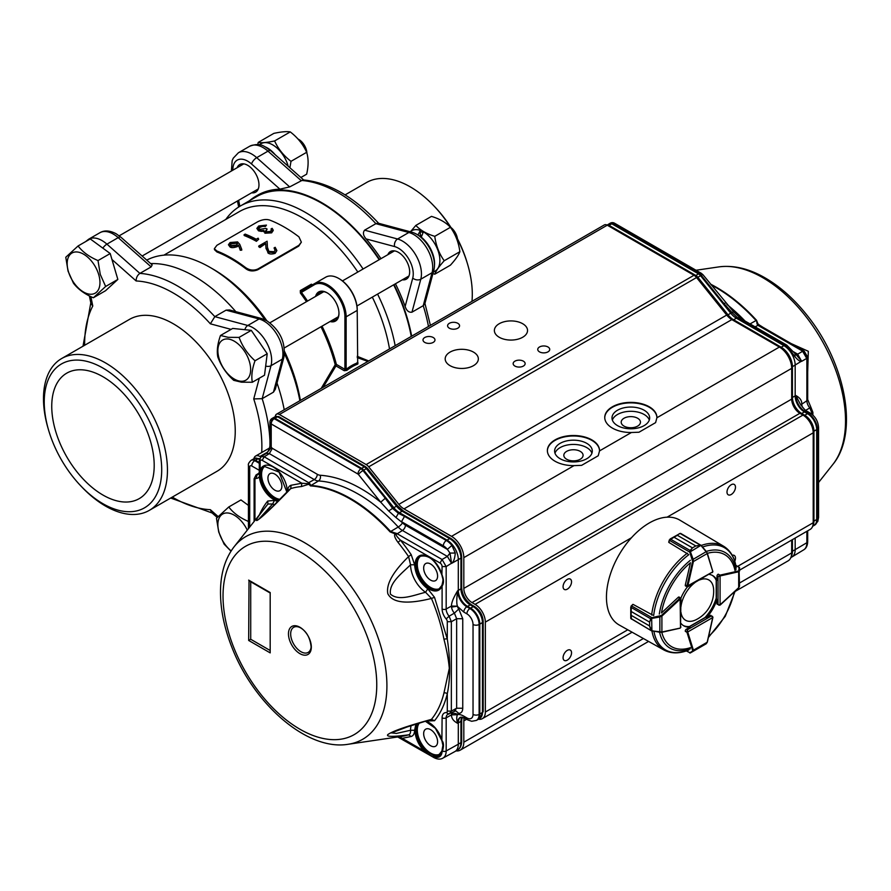 <?xml version="1.0" encoding="UTF-8"?>
<svg xmlns="http://www.w3.org/2000/svg" width="891" height="891" viewBox="0 0 891 891"><rect width="100%" height="100%" fill="white"/><g stroke="black" fill="none" stroke-linecap="round" stroke-linejoin="round"><path stroke-width="1.34" d="M247.275 530.123A23.188 13.387 -120 0 0 226.091 512.982A23.188 13.387 -120 0 0 219.097 532.551A23.188 13.387 -120 0 0 231.159 550.905M230.981 551.173L224.12 544.156L218.74 532.105L216.48 518.261L228.764 506.979C233.342 513.016 239.98 517.883 248.7 521.58M228.764 506.979L240.96 499.929L248.433 505.409M433.338 272.111L435.053 271.109A23.333 13.465 60 0 0 439.887 260.428A23.333 13.465 60 0 0 423.392 231.86L421.142 237.507M415.696 233.765A23.333 13.465 60 0 1 418.068 234.934L418.068 235.168M420.285 236.794L420.318 230.424L418.068 234.934M410.005 231.705L411.731 230.702A23.333 13.465 60 0 1 420.318 230.424M421.142 237.051A23.333 13.465 60 0 1 434.563 263.513A23.333 13.465 60 0 1 434.396 266.142M457.551 239.412A87.663 50.609 60 0 1 467.719 264.627L467.196 262.867A83.063 47.958 -120 0 0 457.473 238.788M450.935 227.45A83.063 47.958 -120 0 0 434.942 207.002L433.672 205.665A87.663 50.609 60 0 1 450.434 227.071M379.533 259.504A131.133 75.713 -120 0 0 321.618 202.602A131.133 75.713 -120 0 0 256.051 196.109A131.133 75.713 -120 0 0 249.525 200.709M411.675 336.163A131.133 75.713 -120 0 0 394.022 284.597M395.459 283.772A131.133 75.713 -120 0 1 405.138 306.448C406.563 310.725 408.835 312.63 411.965 312.184L423.236 305.68L424.807 303.931L433.717 270.697A5.792 4.099 -165 0 1 432.068 272.702A26.808 15.481 -120 0 0 413.758 234.578A26.808 15.481 -120 0 0 408.858 232.495A5.792 4.099 105 0 1 411.419 232.083L378.185 223.173L375.879 223.663L364.608 230.168C362.659 232.662 363.183 235.592 366.168 238.944A131.133 75.713 -120 0 1 380.969 258.668M256.051 196.109L257.488 195.285A131.133 75.713 -120 0 1 279.93 189.159L289.686 186.91L302.973 179.904M251.63 192.801A15.938 9.2 -120 0 0 255.672 192.144A15.938 9.2 -120 0 0 258.112 179.369A15.938 9.2 -120 0 0 247.709 165.325A15.938 9.2 -120 0 0 239.735 164.534A15.938 9.2 -120 0 0 237.14 167.708M402.32 279.807A15.938 9.2 -120 0 0 406.363 279.15A15.938 9.2 -120 0 0 408.802 266.376A15.938 9.2 -120 0 0 398.4 252.331A15.938 9.2 -120 0 0 390.425 251.54A15.938 9.2 -120 0 0 387.83 254.715M345.095 194.884L366.479 182.555A87.663 50.609 60 0 1 410.305 186.887A87.663 50.609 60 0 1 433.672 205.665M467.719 264.627A87.663 50.609 60 0 1 471.974 301.347M259.236 144.743L261.041 143.707A23.333 13.465 60 0 1 272.702 144.865A23.333 13.465 60 0 1 288.172 166.216M265.006 146.77A23.333 13.465 60 0 1 267.378 147.939A23.333 13.465 60 0 1 275.152 154.666M457.618 241.494L457.618 240.615A11.594 6.694 -120 0 0 449.732 226.615M228.029 339.003A23.188 13.387 -120 0 0 219.097 358.538A23.188 13.387 -120 0 0 240.492 381.214A23.188 13.387 -120 0 0 249.424 361.668A23.188 13.387 -120 0 0 228.029 339.003M220.489 335.484L228.23 337.333L239.089 337.399L251.284 330.361L267.211 353.738L264.527 375.2L252.331 382.25L241.472 382.183L233.72 380.334C226.381 373.741 221.068 365.945 217.805 356.946C216.647 350.998 217.538 343.837 220.489 335.484L232.685 328.445L251.284 330.361M239.089 337.399C242.33 346.354 247.642 354.15 255.015 360.777L267.211 353.738M255.015 360.777C252.064 369.097 251.173 376.258 252.331 382.25M450.902 227.996A14.49 8.364 60 0 1 457.495 241.138M315.581 296.425A16.806 9.701 60 0 1 327.086 292.794L327.086 292.794A16.806 9.701 60 0 1 338.97 313.376A16.806 9.701 60 0 1 330.071 321.517M331.63 320.626A15.938 9.2 -120 0 0 335.673 319.958A15.938 9.2 -120 0 0 338.97 313.008M321.183 388.409L335.205 364.742L335.952 365.923L323.177 387.251M322.03 326.162A126.923 73.285 60 0 1 336.375 364.397L344.917 369.32L344.305 370.745L335.952 365.923L336.375 364.397L335.205 364.742A126.054 72.784 -120 0 0 320.983 326.763M344.305 370.745L346.866 370.366L344.917 369.32L344.917 316.806A25.215 14.557 -120 0 0 327.086 285.922A25.215 14.557 -120 0 0 314.478 284.675L300.378 293.016A126.054 72.784 -120 0 1 306.493 301.67M300.378 293.016L300.3 290.577L301.414 291.212L301.336 292.27A126.923 73.285 60 0 1 307.54 301.058M346.866 370.366A42.022 24.257 120 0 1 357.714 364.107L357.213 310.413A26.084 15.058 -120 0 0 338.769 278.471A26.084 15.058 -120 0 0 325.727 277.179L314.657 283.572A26.084 15.058 60 0 1 327.699 284.864A26.084 15.058 60 0 1 346.142 316.806L346.142 369.375A42.891 24.759 -60 0 1 357.213 362.982M301.414 291.212L314.657 283.572L314.478 284.675M312.485 284.83L311.371 284.184L300.3 290.577M357.714 364.107L358.004 362.893L357.213 362.437M339.081 278.66A25.215 14.557 60 0 1 339.382 278.827A25.215 14.557 60 0 1 357.213 309.712L357.213 310.413L346.142 316.806L344.917 316.806M357.213 356.322L368.729 360.955M367.883 361.445L357.213 357.581M225.802 219.431A130.409 75.289 60 0 1 240.325 206.021L256.408 196.733A130.409 75.289 60 0 1 321.618 203.193A130.409 75.289 60 0 1 379.165 259.715M393.655 284.808A130.409 75.289 60 0 1 411.241 336.408M237.396 244.011L236.494 243.265L231.393 243.8L230.246 244.992M231.393 243.8L231.304 243.043L230.123 244.635L231.059 245.615L236.282 245.125L237.44 243.644L236.427 242.519L236.494 243.265M236.416 242.519L231.304 243.043M228.475 244.791L230.09 247.03L228.452 244.702L230.112 242.508L237.563 241.906L239.768 244.357L241.739 249.413L240.225 249.536L238.476 245.07L240.247 250.248L241.751 250.126L241.739 249.413M230.023 246.284L237.318 245.871L238.476 245.07M240.225 249.536L240.236 250.248M230.09 247.03C231.426 247.954 233.854 247.809 237.374 246.607L237.318 245.871M237.362 246.607L238.521 245.805M256.396 240.592A128.092 73.953 60 0 0 244.078 234.745L245.181 234.11A128.092 73.953 60 0 1 256.229 239.256L258.123 238.164L258.668 239.278L256.408 241.305L258.668 239.278M244.078 234.745L244.179 235.502A127.224 73.452 60 0 1 256.408 241.305M259.983 226.492L260.072 227.25L262.778 226.325L262.689 225.579L259.972 226.492L258.479 228.352L259.437 229.399L265.83 228.408A128.092 73.953 60 0 1 267.088 229.02L265.964 231.849L270.374 231.448L271.488 230.001L271.042 228.965L272.145 228.319L273.181 230.056L271.655 232.139L264.85 232.484L263.747 230.39L263.669 231.783M265.306 231.025L265.964 231.849M262.689 225.579L265.351 225.746L265.418 226.492L262.778 226.325M258.446 230.078L258.513 230.825L261.419 231.393L261.364 230.658L258.446 230.078L256.853 228.397L258.735 225.98L266.454 225.111L265.351 225.746M261.364 230.658L263.747 230.39M271.042 228.965L271.443 230.357M267.088 229.02L265.418 231.382M260.061 227.25L258.59 228.72M266.454 225.111L265.418 226.492M258.513 230.825L256.853 228.397M261.419 231.393L263.803 231.125L264.85 232.484M271.655 232.139L271.666 232.852L264.883 233.219M273.147 230.413L271.666 232.852M260.027 246.84L259.994 247.531L265.752 243.533L260.027 246.84A128.092 73.953 60 0 0 258.758 246.027L267.111 241.205L267.456 247.33L268.893 251.385L274.038 251.719L275.241 250.215L274.072 247.943L275.174 247.308L276.878 250.583L275.152 253.356M265.752 243.533L265.964 247.498L267.89 252.086L275.23 252.732L276.878 250.583M274.072 247.943L275.163 250.527M258.758 246.027L258.735 246.729A127.224 73.452 60 0 1 259.994 247.531M265.707 244.223L265.964 247.498M267.89 252.086L265.908 248.177M267.801 252.743C269.182 254.18 271.621 254.392 275.119 253.367L275.23 252.732M214.508 249.703L216.959 252.008L216.836 250.995A127.224 73.452 60 0 1 231.248 257.967A127.224 73.452 60 0 1 245.66 267.634C249.736 270.341 253.812 270.786 257.889 268.993L298.875 245.326L301.358 242.163L298.942 236.872A127.224 73.452 60 0 0 284.53 227.216A127.224 73.452 60 0 0 270.118 220.233M257.889 268.993L257.711 269.806L298.685 246.139L298.875 245.326M216.97 251.997A126.054 72.784 60 0 1 231.248 258.913A126.054 72.784 60 0 1 245.526 268.492L245.66 267.634M245.526 268.492C248.934 271.209 252.999 271.644 257.711 269.806M216.847 250.984L214.341 248.723L216.892 245.315L257.878 221.659C262.6 219.409 266.676 218.93 270.107 220.233M298.697 246.139L301.358 242.163M327.398 292.972A15.938 9.2 -120 0 0 319.735 292.359A15.938 9.2 -120 0 0 317.14 295.522M146.737 260.105A130.409 75.289 60 0 1 210.243 267.489L213.317 269.271A126.054 72.784 60 0 1 266.81 320.738M284.619 351.6A126.054 72.784 60 0 1 300.39 400.415M163.911 255.16L239.423 211.568A126.054 72.784 60 0 1 302.461 217.805A126.054 72.784 60 0 1 357.826 272.033M372.315 297.126A126.054 72.784 60 0 1 389.523 348.949M240.325 206.021A130.409 75.289 60 0 1 305.524 212.481A130.409 75.289 60 0 1 363.082 268.993M377.572 294.097A130.409 75.289 60 0 1 395.159 345.697M213.317 269.271L210.243 267.489A130.409 75.289 60 0 1 264.883 319.746M284.519 353.76A130.409 75.289 60 0 1 299.877 400.705M102.977 495.062A72.449 41.832 -120 0 0 139.196 498.648A72.449 41.832 -120 0 0 150.301 440.588A72.449 41.832 -120 0 0 102.977 376.748A72.449 41.832 -120 0 0 66.747 373.162A72.449 41.832 -120 0 0 55.643 431.211A72.449 41.832 -120 0 0 102.977 495.062M102.977 368.083A83.063 47.958 60 0 1 161.705 469.813A83.063 47.958 60 0 1 102.977 503.727A83.063 47.958 60 0 1 80.825 485.929A83.063 47.958 60 0 1 48.571 430.063A83.063 47.958 60 0 1 102.977 368.083M150.657 263.591A131.133 75.713 60 0 1 194.16 276.188A131.133 75.713 60 0 1 235.803 311.638M277.001 382.996A131.133 75.713 60 0 1 284.218 409.749M265.674 366.045A5.792 4.099 15 0 0 271.009 365.689L282.28 359.184A5.792 4.099 15 0 0 283.917 357.18L275.319 389.256L273.448 392.163L282.28 359.184A26.808 15.481 -120 0 0 263.97 321.061A26.808 15.481 -120 0 0 259.069 318.978A5.792 4.099 -75 0 1 261.631 318.566L229.544 309.968L226.091 310.146L214.82 316.65L210.365 323.823A125.33 72.36 -120 0 0 173.255 292.994A125.33 72.36 -120 0 0 136.145 280.966C136.134 277.702 137.381 275.174 139.898 273.392A131.133 75.713 60 0 1 177.354 285.888A131.133 75.713 60 0 1 214.82 316.65L247.798 325.482A26.808 15.481 60 0 1 252.699 327.565A26.808 15.481 60 0 1 271.009 365.689L262.177 398.667A131.133 75.713 60 0 1 269.94 440.644M152.183 264.939L120.976 237.262A5.792 2.361 131.6 0 0 118.191 237.641A26.808 15.481 -120 0 0 113.28 234.066A26.808 15.481 -120 0 0 99.881 232.74L88.61 239.245A26.808 15.481 60 0 1 102.008 240.57A26.808 15.481 60 0 1 106.92 244.145L139.898 273.392L151.158 266.888L152.149 264.905M90.938 303.53L92.775 306.003A125.33 72.36 -120 0 0 84.634 345.262M261.72 452.517A125.33 72.36 -120 0 0 253.735 398.934L262.177 398.667L273.448 392.163M172.297 497.1A125.33 72.36 -120 0 0 210.365 509.685L211.59 512.514M61.635 358.55L129.429 319.412A87.663 50.609 60 0 1 173.255 323.745A87.663 50.609 60 0 1 230.524 400.995A87.663 50.609 60 0 1 217.092 471.239L149.298 510.376A87.663 50.609 -120 0 0 162.741 440.132A87.663 50.609 -120 0 0 105.472 362.882A87.663 50.609 -120 0 0 61.635 358.55A87.663 50.609 -120 0 0 48.058 428.304L48.571 430.063M80.825 485.929L82.095 487.266A87.663 50.609 -120 0 0 105.472 506.043A87.663 50.609 -120 0 0 149.298 510.376M434.763 274.205L450.423 265.162C455.513 259.548 458.665 255.06 459.879 251.696L444.23 260.74C439.14 266.353 435.989 270.842 434.763 274.205L432.937 273.593M420.318 231.448A22.097 12.752 60 0 1 423.025 232.662M459.879 251.696C458.653 242.43 455.49 234.3 450.423 227.305L434.763 236.338C436 245.604 439.152 253.735 444.23 260.74M450.423 227.305C446.057 222.561 439.742 218.919 431.489 216.379L415.841 225.412C420.229 230.179 426.544 233.821 434.763 236.338M411.029 231.103L415.841 225.412M306.916 153.241A11.594 6.694 -120 0 0 306.304 149.666A11.594 6.694 -120 0 0 298.73 139.419L297.962 138.974M298.218 139.263A14.49 8.364 60 0 1 306.159 151.047A14.49 8.364 60 0 1 306.292 151.548M68.407 271.543A23.188 13.387 -120 0 0 89.802 294.208A23.188 13.387 -120 0 0 98.734 274.662A23.188 13.387 -120 0 0 77.339 251.997A23.188 13.387 -120 0 0 68.407 271.543M73.43 283.149L68.05 271.109L65.778 257.254L78.074 245.972L90.269 238.933L110.206 253.534L117.846 279.429L105.55 290.711L93.355 297.761C84.678 294.086 78.04 289.219 73.43 283.149M78.074 245.972C82.651 252.008 89.289 256.875 98.01 260.573L100.271 274.417L105.65 286.468L93.355 297.761M98.01 260.573L110.206 253.534M105.65 286.468L117.846 279.429M300.891 177.498L306.66 174.168C308.587 165.748 308.587 158.464 306.66 152.305C303.107 144.375 297.639 137.582 290.266 131.913L274.606 140.945C278.159 148.875 283.628 155.68 291.001 161.338L289.887 167.742M306.66 152.305L291.001 161.338M290.266 131.913C286.713 131.289 281.255 131.779 273.871 133.372L258.223 142.415C261.765 143.039 267.233 142.549 274.606 140.945M257.777 144.554L258.223 142.415M637.644 426.11A9.634 5.558 180 0 1 627.141 427.312A9.634 5.558 180 0 1 621.194 422.178A9.634 5.558 180 0 1 630.828 416.62A9.634 5.558 180 0 1 640.462 422.178A9.634 5.558 180 0 1 637.644 426.11M580.264 459.233A9.634 5.558 180 0 1 569.772 460.447A9.634 5.558 180 0 1 563.825 455.301A9.634 5.558 180 0 1 573.459 449.743A9.634 5.558 180 0 1 583.082 455.301A9.634 5.558 180 0 1 580.264 459.233M499.227 337.266A16.584 9.578 180 0 1 494.371 330.494A16.584 9.578 180 0 1 510.955 320.916A16.584 9.578 180 0 1 527.539 330.494A16.584 9.578 180 0 1 517.303 339.337A16.584 9.578 180 0 1 499.227 337.266M612.362 420.051A18.834 10.87 180 0 1 625.371 411.776A18.834 10.87 180 0 1 644.148 414.493A18.834 10.87 180 0 1 649.305 420.051M644.148 410.228A18.834 10.87 180 0 1 649.662 417.924A18.834 10.87 180 0 1 630.828 428.794A18.834 10.87 180 0 1 611.994 417.924A18.834 10.87 180 0 1 623.622 407.878A18.834 10.87 180 0 1 644.148 410.228M554.982 453.174A18.834 10.87 180 0 1 567.99 444.899A18.834 10.87 180 0 1 586.768 447.616A18.834 10.87 180 0 1 591.925 453.174M586.768 443.35A18.834 10.87 180 0 1 592.292 451.046A18.834 10.87 180 0 1 573.459 461.917A18.834 10.87 180 0 1 554.614 451.046A18.834 10.87 180 0 1 566.242 441A18.834 10.87 180 0 1 586.768 443.35M450.044 365.655A16.584 9.578 180 0 1 445.188 358.884A16.584 9.578 180 0 1 461.772 349.305A16.584 9.578 180 0 1 478.356 358.884A16.584 9.578 180 0 1 468.12 367.727A16.584 9.578 180 0 1 450.044 365.655M539.5 351.867A5.992 3.464 180 0 1 537.752 349.417A5.992 3.464 180 0 1 543.744 345.964A5.992 3.464 180 0 1 549.736 349.417A5.992 3.464 180 0 1 546.038 352.613A5.992 3.464 180 0 1 539.5 351.867M424.751 342.4A5.992 3.464 180 0 1 423.002 339.961A5.992 3.464 180 0 1 428.994 336.497A5.992 3.464 180 0 1 434.975 339.961A5.992 3.464 180 0 1 431.277 343.146A5.992 3.464 180 0 1 424.751 342.4M449.342 328.2A5.992 3.464 180 0 1 447.594 325.761A5.992 3.464 180 0 1 453.575 322.297A5.992 3.464 180 0 1 459.567 325.761A5.992 3.464 180 0 1 455.869 328.957A5.992 3.464 180 0 1 449.342 328.2M514.92 366.067A5.992 3.464 180 0 1 513.16 363.617A5.992 3.464 180 0 1 519.152 360.153A5.992 3.464 180 0 1 525.144 363.617A5.992 3.464 180 0 1 521.447 366.814A5.992 3.464 180 0 1 514.92 366.067M571.543 652.802A5.992 3.464 -60 0 1 568.926 658.828A5.992 3.464 -60 0 1 564.315 660.431A5.992 3.464 -60 0 1 564.315 653.515A5.992 3.464 -60 0 1 570.296 650.051A5.992 3.464 -60 0 1 571.543 652.802M735.476 487.165A5.992 3.464 -60 0 1 732.859 493.191A5.992 3.464 -60 0 1 728.237 494.806A5.992 3.464 -60 0 1 728.237 487.889A5.992 3.464 -60 0 1 734.229 484.426A5.992 3.464 -60 0 1 735.476 487.165M571.543 581.812A5.992 3.464 -60 0 1 568.926 587.837A5.992 3.464 -60 0 1 564.315 589.441A5.992 3.464 -60 0 1 564.315 582.525A5.992 3.464 -60 0 1 570.296 579.072A5.992 3.464 -60 0 1 571.543 581.812M732.224 555.271A5.992 3.464 -60 0 1 734.229 555.416A5.992 3.464 -60 0 1 735.476 558.156A5.992 3.464 -60 0 1 734.774 561.252M599.532 450.902L598.229 455.758L581.623 465.347L574.016 465.625A26.084 15.058 180 0 1 547.375 450.568A26.084 15.058 180 0 1 573.459 435.51A26.084 15.058 180 0 1 599.532 450.568A26.084 15.058 180 0 1 599.532 450.902L631.396 432.503A26.084 15.058 180 0 1 604.744 417.445A26.084 15.058 180 0 1 630.828 402.387A26.084 15.058 180 0 1 656.912 417.445A26.084 15.058 180 0 1 656.901 417.768L655.598 422.635L638.992 432.224L631.396 432.503M547.375 450.813A26.084 15.058 180 0 1 573.459 435.989A26.084 15.058 180 0 1 599.532 450.813M656.912 417.679A26.084 15.058 0 0 0 630.828 402.866A26.084 15.058 0 0 0 604.755 417.679M275.308 416.643A5.792 3.341 60 0 1 276.5 414.204A5.792 3.341 60 0 1 279.406 414.493L366.145 464.567A7.239 4.188 60 0 1 368.707 466.839L398.856 504.351A14.49 8.364 -120 0 0 403.979 508.895L451.525 536.349A17.386 10.035 60 0 1 463.821 557.643L463.821 588.394A11.594 6.694 -120 0 0 472.018 602.594L475.092 604.365A14.49 8.364 60 0 1 485.339 622.118L485.339 712.032A14.49 8.364 60 0 1 482.343 718.658A14.49 8.364 60 0 1 478.411 719.226M253.902 458.765A8.698 5.023 60 0 1 255.594 456.058A8.698 5.023 60 0 1 259.938 456.493L260.718 456.938M464.322 717.923A11.594 6.694 -120 0 0 463.821 720.897L463.821 742.203A17.386 10.035 60 0 1 460.224 750.155A17.386 10.035 60 0 1 455.98 750.901M276.5 414.204L604.365 224.911A5.792 3.341 60 0 1 607.261 225.2L694 275.274A7.239 4.188 -120 0 1 696.562 277.546L726.722 315.058A14.49 8.364 -120 0 0 731.834 319.602L779.391 347.056A17.386 10.035 60 0 1 791.687 368.351L791.687 399.112A11.594 6.694 -120 0 0 799.884 413.301L472.018 602.594M739.53 570.173L810.197 529.377A14.49 8.364 60 0 0 813.205 522.739L813.205 432.826A14.49 8.364 60 0 0 802.958 415.083L799.884 413.301M791.687 540.057L791.687 552.91A17.386 10.035 60 0 1 788.09 560.873L735.097 591.457M710.973 615.436A1.448 0.835 120 0 0 710.907 615.391A1.448 0.835 120 0 0 710.183 615.458L706.507 617.586A28.98 16.729 120 0 0 716.999 599.42L716.999 603.664A1.448 0.835 120 0 0 717.3 604.332A1.448 0.835 120 0 0 717.366 604.365M651.421 617.909L652.023 618.376L650.953 618.933L649.606 622.141L650.686 618.788L651.421 617.909L651.655 618.488L651.922 630.939L650.686 630.015L649.606 625.983L651.922 630.939A59.853 34.56 -60 0 0 663.828 649.951L619.234 625.014A60.566 34.972 -60 0 1 606.448 597.159A60.566 34.972 -60 0 1 633.044 536.037A60.566 34.972 -60 0 1 679.8 520.121L723.681 546.272A59.853 34.56 -60 0 0 701.262 545.459L695.804 545.949L700.883 545.103L706.385 551.562L693.165 559.314L693.41 561.53L692.608 561.386L689.757 552.097L690.124 550.471L692.474 547.876L689.734 551.54M717.233 604.287L720.073 604.956L720.073 575.976L718.023 576.689L719.661 575.274A1.448 0.835 -60 0 1 719.961 575.152L718.313 574.194A1.448 0.835 120 0 0 716.999 576.087L716.999 580.331A28.98 16.729 120 0 0 712.733 575.608A28.98 16.729 120 0 0 709.225 574.383M680.947 623.366A28.98 16.729 120 0 0 683.753 625.805A28.98 16.729 120 0 0 689.979 627.13L686.304 629.246A1.448 0.835 120 0 0 685.324 631.34L686.972 632.287A1.448 0.835 -60 0 1 686.928 631.964L687.34 629.837L687.741 631.964L712.845 617.474L710.84 615.358M679.265 597.126A1.448 0.835 120 0 0 679.198 597.07A1.448 0.835 120 0 0 678.174 597.371L661.49 612.941A53.137 30.673 -60 0 1 690.458 562.756L685.324 584.986A1.448 0.835 120 0 0 685.58 586.022A1.448 0.835 120 0 0 685.647 586.055M687.362 586.935A28.98 16.729 120 0 0 680.88 598.162M712.21 575.33A28.98 16.729 120 0 1 715.974 579.74L716.999 580.331M706.507 617.586L705.483 616.984A28.98 16.729 120 0 0 715.974 598.83L716.999 599.42M683.252 625.493A28.98 16.729 120 0 0 688.955 626.54L689.979 627.13M700.014 647.256L690.347 652.936A0.579 0.579 60 0 1 689.734 652.903L706.229 643.77L707.242 641.966M686.515 650.875L689.757 652.747L692.474 651.176L692.608 650.319L693.41 650.196L693.165 651.31L706.229 643.77L707.331 642.133L712.9 617.441M693.165 651.31L690.447 652.88L692.474 651.176M739.53 567.857L739.196 567.233A0.579 0.579 180 0 1 739.53 567.745L739.53 570.997L738.684 571.766L739.073 567.333L735.821 565.462M738.483 587.86L739.53 586.078L739.073 570.474M652.735 615.113L633.1 604.399L631.507 605.88L651.911 617.663L661.378 615.481L679.811 598.329A1.448 0.835 -60 0 1 680.111 598.106L680.524 627.799L680.947 598.429L679.12 597.037M631.418 605.835L632.788 604.421L631.507 605.88A1.448 0.835 120 0 0 631.429 605.958L631.162 611.471L649.606 622.118L649.606 625.961L631.162 615.336L631.429 619.122L630.75 618.332L630.75 607.205M630.75 618.332L651.432 630.795L630.917 618.599M649.606 622.118L631.162 611.493L631.162 605.913L630.739 607.829M630.739 617.786L631.162 615.313L649.606 625.983M661.378 615.481L661.902 616.093L659.852 616.995L659.852 632.087L661.902 632.009L651.956 630.895M650.953 618.933L630.75 607.183M659.73 616.282L659.852 616.995L652.023 618.376M652.023 630.705L659.73 632.276M685.513 585.977L687.629 586.857L712.845 571.81L686.928 586.3A1.448 0.835 -60 0 1 686.972 585.922L685.324 584.975M700.014 545.069L700.838 545.415L689.757 552.097L669.364 540.314L668.874 542.43L687.975 554.091M699.847 544.858L680.089 533.453L670.132 538.999M669.219 540.046L674.053 537.217L669.386 540.202A1.448 0.835 120 0 0 669.364 540.314L668.718 542.151M707.331 553.177L701.117 545.671M701.25 545.515L707.32 553.166L712.822 571.61L707.187 553.578L693.41 561.53L687.741 586.3L686.928 586.3M706.329 551.562L707.32 553.166M690.38 550.627L670.366 539.066L669.386 540.202M690.447 551.841L693.165 559.314L692.474 559.559M694.835 582.692A23.266 13.432 120 0 0 680.947 606.749M680.947 612.273A23.266 13.432 120 0 0 696.216 619.657A31.876 31.876 0 0 0 713.635 589.474A23.266 13.432 120 0 0 699.613 579.941M610.179 223.251L612.44 223.407L699.179 273.481A4.344 2.506 -60 0 1 701.295 273.303L614.556 223.218A4.344 2.506 120 0 0 612.44 223.407L611.772 223.775L698.511 273.86A5.792 3.341 60 0 1 700.56 275.675L701.228 275.297L723.481 302.985L724.962 303.43M758.597 324.313L758.976 325.07L758.118 325.438L758.063 324.19L757.049 323.923L756.537 320.303L758.063 324.19L763.075 327.353M791.275 343.636L808.315 351.288L807.692 372.037M807.692 360.098L801.711 349.662M760.001 325.583L758.074 325.215M755.134 326.863L757.918 325.304L757.049 323.923M795.173 538.053L795.173 549.714A15.938 9.2 60 0 1 791.965 556.953A15.938 9.2 60 0 1 791.765 557.064L790.852 557.577M795.05 356.868L795.028 353.872L797.668 354.173L801.633 361.289C800.396 361.857 798.202 360.376 795.05 356.868L790.128 350.163L791.631 350.631M740.61 318.566L737.403 317.597L736.345 318.176L783.902 345.63A15.938 9.2 60 0 1 795.173 365.154L795.173 395.916A13.042 7.529 -120 0 0 804.395 411.887L807.469 413.658L804.762 415.273A2.606 1.504 120 0 0 804.105 415.819M800.051 403.701L795.83 395.526C799.895 397.742 801.878 400.505 801.755 403.812L801.12 405.405M796.209 354.807L801.766 361.278L806.878 358.316L806.878 400.738A2.896 1.671 0 0 0 807.692 399.58L807.692 357.157L806.878 358.316L802.78 351.221L804.194 351.099L759.934 325.549M801.7 361.067L792.422 366.68A15.871 9.166 -120 0 0 781.207 347.245L733.649 319.791A16.005 9.244 60 0 1 727.992 314.779L697.842 277.268A5.725 3.308 -120 0 0 695.815 275.475L699.179 273.481A5.78 3.341 60 0 1 701.228 275.297A4.344 0.913 141.2 0 1 703.021 274.796L733.482 311.683L739.953 317.697L744.865 320.927L742.749 321.116L737.403 317.597L731.934 312.485L733.493 311.861M733.026 320.292A2.606 1.504 120 0 1 733.649 319.791L736.345 318.176A15.938 9.2 60 0 1 730.709 313.186L731.934 312.485L723.481 302.985M800.753 404.859L806.878 400.738A7.54 4.355 -120 0 0 809.819 407.933L810.91 408.356M800.007 403.623L800.007 403.623C803.593 408.668 805.987 411.23 807.179 411.33L810.253 413.101A4.344 2.506 120 0 0 808.137 413.29A13.02 7.518 60 0 1 817.337 429.239A4.344 2.506 0 0 0 818.562 427.502C818.15 421.332 815.388 416.543 810.253 413.101M727.023 315.425L730.709 313.186L700.56 275.675L696.862 277.925M607.072 225.1L609.567 223.585A4.344 2.506 60 0 1 609.622 223.552A4.344 2.506 60 0 1 611.772 223.775L609.076 225.39L695.815 275.475A2.606 1.504 120 0 0 695.114 276.054M812.648 526.247L813.906 525.556A13.042 7.529 -120 0 0 814.062 525.467A13.042 7.529 -120 0 0 816.691 519.542L816.691 429.629A13.042 7.529 -120 0 0 807.469 413.658L808.137 413.29L805.063 411.519A4.344 2.506 -60 0 1 807.179 411.33M311.115 646.933A14.49 8.364 60 0 1 300.579 651.488A14.49 8.364 60 0 1 290.678 634.347A14.49 8.364 60 0 1 299.888 627.498L300.668 627.899C306.671 631.585 310.157 637.934 311.115 646.933M299.899 627.253A16.161 9.333 60 0 1 309.79 652.769A16.161 9.333 60 0 1 289.998 641.342A16.161 9.333 60 0 1 299.899 627.253M428.248 556.519A19.713 11.383 60 0 1 442.103 575.14C443.93 579.729 443.93 583.36 442.103 586.033C439.82 591.112 435.699 592.27 429.729 589.519A19.702 11.383 -120 0 1 415.072 565.841A19.702 11.383 -120 0 1 428.248 556.519M394.758 534.377L396.116 534.555C396.016 535.424 397.442 537.273 400.382 540.102A2.896 0.624 -38.9 0 1 397.976 542.329C395.214 538.532 394.145 535.881 394.758 534.377L394.969 533.832L390.08 531.882L390.637 531.504A137.682 79.488 -120 0 0 310.948 485.495L310.458 485.907L308.921 484.147L309.077 482.71L310.948 485.495L318.466 480.962A4.344 3.319 93.4 0 0 320.237 475.259C339.683 476.629 359.841 485.595 380.713 502.179L358.449 474.491A1.414 0.813 60 0 0 357.948 474.045L271.209 423.96L271.922 418.536M357.948 474.045A4.344 2.506 -60 0 1 360.966 468.755L274.228 418.67A4.344 2.506 -60 0 0 271.209 423.96L269.94 422.189L269.94 446.012L272.345 448.329L269.327 453.63L266.398 453.363L261.241 456.548L264.204 456.793L262.188 460.324L301.86 483.223L301.403 486.564A137.303 79.266 -120 0 0 290.789 488.58C272.345 507.603 261.108 518.217 257.054 520.444C254.826 521.313 258.457 515.844 267.946 504.028L267.723 501.043L274.495 500.363L272.657 503.983L259.225 518.718M309.945 483.858L301.403 486.564M391.338 732.881L396.484 733.416L410.551 730.252L414.616 730.286C414.515 733.683 413.379 735.743 411.208 736.478L408.59 734.83C392.82 736.935 385.903 736.846 387.83 734.574C392.619 731.121 407.154 726.054 431.444 719.371L434.518 720.719L427.691 720.975M434.518 597.338L447.293 639.047C450.445 660.153 450.445 678.396 447.293 693.755A2.896 2.027 13.7 0 0 443.963 692.942L449.309 668.373C448.541 659.741 446.759 650.051 443.963 639.315A137.303 79.266 -120 0 0 431.444 598.429C407.109 604.555 392.563 602.984 387.819 593.718C385.992 584.251 392.92 571.877 408.59 556.597L411.208 554.659L414.616 564.783L410.551 564.771C402.03 573.258 388.754 582.903 390.436 594.152C398.934 601.536 413.981 595.143 425.564 592.27L427.758 588.851L434.518 597.338L431.444 598.429L425.564 592.27A23.233 13.41 -120 0 1 410.551 564.771L408.59 556.597A137.303 79.266 -120 0 0 397.976 542.329M420.697 556.084A18.834 10.87 -120 0 0 418.469 571.331A18.834 10.87 -120 0 0 430.631 587.447A18.834 10.87 -120 0 0 439.508 588.661M441.869 751.38A18.834 10.87 60 0 1 439.018 754.61A18.834 10.87 60 0 1 434.184 755.379L429.863 753.519L429.362 754.933L424.272 751.068A19.702 11.383 60 0 1 416.643 724.071M419.093 723.358A18.834 10.87 -120 0 0 430.631 753.084A18.834 10.87 -120 0 0 439.508 754.287M411.208 736.478L402.242 738.338L424.272 751.068L425.096 750.166L429.863 753.519M279.306 499.929A18.834 10.87 60 0 1 273.871 498.136A18.834 10.87 60 0 1 260.606 476.451L261.341 470.314A18.834 10.87 60 0 1 264.449 466.439L279.117 472.152L286.88 492.122M264.972 466.171A18.834 10.87 -120 0 0 262.734 481.418A18.834 10.87 -120 0 0 274.896 497.534A18.834 10.87 -120 0 0 279.919 499.305M430.631 564.025A9.857 5.691 60 0 1 437.08 572.768A9.857 5.691 60 0 1 435.499 580.642A9.857 5.691 60 0 1 425.698 574.918A9.857 5.691 60 0 1 425.642 563.58A9.857 5.691 60 0 1 430.631 564.025M430.631 729.662A9.857 5.691 60 0 1 437.08 738.394A9.857 5.691 60 0 1 435.499 746.268A9.857 5.691 60 0 1 425.698 740.544A9.857 5.691 60 0 1 425.642 729.206A9.857 5.691 60 0 1 430.631 729.662M274.896 474.112A9.857 5.691 60 0 1 281.344 482.855A9.857 5.691 60 0 1 279.763 490.729A9.857 5.691 60 0 1 269.973 485.005A9.857 5.691 60 0 1 269.906 473.667A9.857 5.691 60 0 1 274.896 474.112M248.667 580.119L270.185 592.537L270.185 652.88L248.667 640.451L249.012 580.787M248.667 640.451L250.716 639.27L269.761 650.263M394.969 533.832L394.991 532.952L397.174 533.575L394.969 533.832M462.752 618.733L456.649 618.699L454.377 613.142L458.765 609.01L462.752 618.733L462.752 708.256C462.629 711.53 461.304 713.245 458.765 713.368A3.063 1.771 60 0 0 457.595 714.515L457.484 714.727C456.459 716.765 456.504 719.616 457.618 723.292C453.497 721.131 451.447 718.335 451.47 714.883L451.537 713.914A4.344 2.896 9.2 0 1 457.595 714.515A17.397 10.046 60 0 1 463.821 716.152L466.895 717.934A8.676 5.012 -120 0 0 473.032 714.393L473.032 624.48A8.676 5.012 -120 0 0 466.895 613.843L463.821 612.072A4.344 2.506 -60 0 1 466.839 606.782A13.053 7.54 60 0 1 457.618 590.789C456.548 599.019 456.515 604.154 457.484 606.181L451.537 607.105L451.47 606.047C451.381 602.795 453.43 597.705 457.618 590.789L458.297 590.41L458.297 559.648L451.592 563.379L450 553.077L455.279 553.033C454.8 558.635 453.575 562.087 451.592 563.379L447.371 556.418L450 553.077L447.371 549.379A11.572 6.683 -120 0 0 443.328 545.815L401.507 521.669L404.525 516.379L398.411 513.305L395.96 517.537L402.509 522.75A4.344 1.259 -42.4 0 1 398.221 527.015L390.637 531.504L394.991 532.952M396.116 534.555L397.007 533.676L396.116 534.555M442.136 585.109A0.869 0.646 20.8 0 0 442.103 586.033L442.103 608.987A10.436 6.025 60 0 0 446.157 618.933A2.896 1.671 60 0 1 447.293 621.695L447.293 639.047A2.896 1.225 -10.8 0 0 443.963 639.315M391.205 732.959L407.243 726.933L431.444 719.371A137.303 79.266 -120 0 0 443.963 692.942M348.147 744.275A116.988 67.538 -120 0 0 383.62 657.157A116.988 67.538 -120 0 0 303.708 542.173A116.988 67.538 -120 0 0 234.121 546.751C225.412 558.122 220.879 572.557 220.511 590.065C220.211 608.275 224.02 627.387 231.927 647.401C253.812 704.068 307.195 751.202 348.147 744.275L401.284 736.456A137.303 79.266 -120 0 0 408.59 734.83C410.072 734.384 410.718 732.87 410.551 730.252A23.233 13.41 -120 0 1 411.107 725.72M398.266 736.968L402.242 738.338L399.792 736.657M426.366 721.331A19.702 11.383 60 0 1 442.103 740.777C443.818 742.86 443.93 746.302 442.415 751.113L442.07 751.737A12.741 7.362 60 0 1 433.783 756.526L433.104 756.481L433.705 757.461L397.486 736.824M274.495 504.74A23.233 13.41 -120 0 1 272.657 503.983L267.946 504.028A137.303 79.266 -120 0 0 267.445 504.64L234.121 546.751M287.637 491.476C287.726 488.09 288.862 486.018 291.034 485.272L290.789 488.58L289.274 489.605M308.386 484.515L308.019 483.702L308.91 482.822L308.019 483.702L301.86 483.223L291.034 485.272M411.208 554.659A140.065 80.869 60 0 0 400.382 540.102L440.054 563.012L442.07 559.481L397.007 533.676M433.538 755.245L433.104 756.481L429.362 754.933M308.91 482.822L264.204 456.793L269.327 453.63L314.278 479.581A14.49 8.364 -120 0 0 318.466 480.962A137.871 79.6 -120 0 1 398.221 527.015A14.49 8.364 -120 0 0 402.42 530.468L397.397 533.687M388.676 510.944L380.713 502.179L385.268 498.247L392.586 508.405L388.676 510.944L395.96 517.537M278.237 501.009A19.702 11.383 60 0 1 273.994 499.606A19.702 11.383 60 0 1 259.381 476.507L260.139 470.092A19.702 11.383 60 0 1 272.512 466.617A19.702 11.383 60 0 1 287.18 491.821M272.345 448.329L317.296 474.29A4.344 2.506 120 0 1 314.278 479.581L308.876 482.577M403.434 511.066A2.606 1.504 120 0 0 402.164 511.178L449.721 538.632A2.606 1.504 120 0 1 450.991 538.52L403.434 511.066L397.586 505.854L396.506 506.155L366.357 468.644L363.684 470.17L393.833 507.681L396.506 506.155A16.005 9.244 -120 0 0 402.164 511.178L398.411 513.305L392.586 508.405L393.833 507.681A15.938 9.2 -120 0 0 399.469 512.67L447.026 540.124L446.358 540.525L404.525 516.379M402.509 522.75A10.146 5.858 -120 0 0 405.438 525.178A4.344 2.506 -60 0 1 402.42 530.468L447.371 556.418L442.07 559.481L446.168 566.576L442.103 566.553L441.88 575.007C436.022 560.528 428.794 554.313 420.184 556.352A18.834 10.87 60 0 0 417.3 571.443A18.834 10.87 60 0 0 429.607 588.038A18.834 10.87 60 0 0 439.018 588.973L441.903 585.376C443.607 578.27 443.016 580.42 441.88 575.007M454.377 711.152L456.649 708.222L462.752 708.256M460.658 717.155A13.042 7.529 -120 0 0 458.297 722.913L458.297 744.208L446.168 750.968A2.896 1.671 180 0 1 442.415 751.113L442.348 750.155L442.415 751.113M434.184 755.379L433.783 756.526A19.702 11.383 -120 0 0 442.07 751.737A0.869 0.646 -158.8 0 1 441.88 751.068L442.894 745.355L441.88 740.644L442.103 717.823A2.896 1.671 0 0 0 446.168 717.845L446.168 750.968A15.648 9.033 60 0 1 442.827 758.185L454.889 751.558A15.938 9.2 -120 0 0 455.089 751.447A15.938 9.2 -120 0 0 458.297 744.208L460.937 742.626A2.606 1.504 0 0 0 461.672 741.579L461.672 720.284A2.606 1.504 180 0 1 460.937 721.331L460.937 742.626A15.871 9.166 -120 0 1 457.751 749.832L455.089 751.447M451.525 563.235L446.168 566.576L446.168 608.998A2.896 1.671 0 0 1 442.103 608.987M405.438 525.178L447.371 549.379L451.915 545.426L455.279 553.033M446.157 618.933L449.097 616.193A7.54 4.355 60 0 1 446.168 608.998L451.47 606.047L457.484 606.181M458.297 559.648A15.938 9.2 -120 0 0 447.026 540.124L449.721 538.632A15.871 9.166 -120 0 1 460.937 558.067L460.937 588.828A2.606 1.504 0 0 0 461.672 587.782L461.672 557.02A2.606 1.504 180 0 1 460.937 558.067L458.297 559.648M457.484 714.727L451.47 714.883L446.168 717.845A7.54 4.355 60 0 1 447.772 714.37L455.713 710.795L458.765 713.368M269.94 446.012C269.383 449.042 268.269 451.436 266.598 453.196L271.22 447.783L271.209 423.96M385.268 498.247L363.005 470.559L363.684 470.17A5.792 3.341 -120 0 0 361.635 468.354L274.896 418.269A4.344 2.506 -120 0 0 272.746 418.046A4.344 2.506 -120 0 0 272.691 418.079A4.344 2.506 -120 0 0 272.401 418.313M272.746 418.046L275.475 416.543A4.277 2.473 -120 0 1 277.591 416.776L364.33 466.851A2.606 1.504 120 0 1 365.6 466.739L278.861 416.665A2.606 1.504 -60 0 0 277.591 416.776L274.228 418.67L272.056 418.458M473.032 624.48A4.344 2.506 0 0 0 479.124 624.502A13.02 7.518 -120 0 0 469.913 608.553L466.839 606.782L467.508 606.381L470.214 604.878L473.288 606.648A2.606 1.504 120 0 1 474.558 606.537L471.484 604.766A2.606 1.504 120 0 0 470.214 604.878A13.109 7.562 -120 0 1 460.937 588.828L458.297 590.41A13.042 7.529 -120 0 0 467.508 606.381L470.582 608.152L469.913 608.553A4.344 2.506 120 0 0 466.895 613.843M483.189 711.408L483.189 621.495A2.606 1.504 180 0 1 482.454 622.542L479.804 624.123A13.042 7.529 -120 0 0 470.582 608.152L473.288 606.648A12.975 7.496 60 0 1 482.454 622.542L482.454 712.455A12.975 7.496 60 0 1 479.848 718.346L477.186 719.961A13.042 7.529 -120 0 0 479.804 714.036L479.124 714.415L479.124 624.502L479.804 624.123L479.804 714.036L482.454 712.455A2.606 1.504 180 0 0 483.189 711.408L479.848 718.346M259.292 462.507L255.427 460.268L258.123 458.776L259.359 459.489M251.451 460.168A7.239 4.188 60 0 1 251.763 459.945A7.239 4.188 60 0 1 251.852 459.89A7.239 4.188 60 0 1 255.427 460.268L254.759 460.669A4.344 2.506 120 0 0 251.741 465.96L259.292 470.325M614.556 223.218A4.344 4.344 0 0 0 610.29 223.173L609.622 223.552M272.033 418.469L272.033 418.469A4.344 4.344 0 0 0 269.928 422.178M405.138 306.448L412.745 278.07A21.005 12.129 -120 0 0 394.546 246.551A5.792 4.099 -75 0 1 397.586 239A26.808 15.481 60 0 1 402.498 241.093A26.808 15.481 60 0 1 420.797 279.206L411.965 312.184M364.608 230.168L397.586 239L408.858 232.495L375.879 223.663A131.133 75.713 -120 0 0 338.413 192.901A131.133 75.713 -120 0 0 300.958 180.405L267.979 151.158A5.792 2.361 -48.4 0 1 270.764 150.779C264.438 146.581 261.197 141.981 249.669 146.258A26.808 15.481 -120 0 1 263.068 147.583A26.808 15.481 -120 0 1 267.979 151.158L256.708 157.662L289.686 186.91M394.546 246.551L366.168 238.944M412.745 278.07A5.792 4.099 15 0 0 420.797 279.206L432.068 272.702L423.236 305.68A131.133 75.713 -120 0 1 428.471 326.462M238.632 200.308L239.857 206.3M279.93 189.159L251.552 163.989A5.792 2.361 -48.4 0 1 256.708 157.662A26.808 15.481 60 0 0 251.797 154.087A26.808 15.481 60 0 0 238.398 152.762L233.242 158.197L232.161 160.714L231.393 171.027M251.552 163.989A21.005 12.129 -120 0 0 232.852 170.181M325.727 277.179L314.657 283.572L325.727 277.179M244.88 329.692A5.792 4.099 -75 0 1 247.798 325.482L259.069 318.978L226.091 310.146M151.158 266.888L118.191 237.641L106.92 244.145A5.792 2.361 131.6 0 0 102.855 248.155M136.145 280.966L111.976 259.526M231.081 329.369L210.365 323.823M90.86 296.614L92.775 306.003M253.735 398.934L259.292 378.23M210.365 509.685L218.039 516.479M696.562 277.546L368.707 466.839M398.856 504.351L726.722 315.058M607.261 225.2L279.406 414.493M366.145 464.567L694 275.274M267.423 452.171L259.938 456.493M791.687 552.91L739.53 583.015M643.391 638.524L463.821 742.203M466.661 719.26L463.821 720.897M813.205 522.739L737.692 566.342M627.776 629.792L485.339 712.032M813.205 432.826L667.114 517.17M631.429 537.774L485.339 622.118M802.958 415.083L475.092 604.365M463.821 588.394L791.687 399.112M791.687 368.351L463.821 557.643M574.016 465.625L451.525 536.349M779.391 347.056L656.901 417.768M731.834 319.602L403.979 508.895M659.318 614.055A55.186 31.864 -60 0 1 690.347 560.305M706.273 551.429A55.186 31.864 -60 0 1 735.977 569.795M690.347 648.837A55.186 31.864 -60 0 1 659.585 632.287M688.799 649.996A59.006 34.07 -60 0 1 653.927 631.296M702.576 547.018A59.006 34.07 -60 0 1 736.211 567.868M653.671 615.525A59.006 34.07 -60 0 1 688.799 554.692M651.644 615.046A59.853 34.56 -60 0 1 687.373 553.166M707.376 553.344A53.137 30.673 -60 0 1 734.997 570.496M734.351 591.88A53.137 30.673 -60 0 1 708.657 636.374M690.458 647.646A53.137 30.673 -60 0 1 661.801 632.287M678.474 597.148L679.499 597.738M685.279 585.354L686.304 585.944M710.183 615.458L711.207 616.06L687.34 629.837L686.315 629.246M705.895 617.229L689.367 626.774M692.608 650.319L686.972 632.287L687.774 632.153L693.41 650.196L707.187 642.244L712.845 616.995M686.928 631.964L687.774 632.153M700.838 646.877L706.229 643.77M712.822 617.697L712.366 616.238M716.999 576.098L718.023 576.689L718.023 604.254L716.999 603.664M716.375 579.974L716.375 599.064M719.661 605.201L738.684 587.67L738.684 571.766L720.251 575.909L719.961 575.152L738.394 571.008M720.251 575.909L719.661 575.274M680.111 598.106L680.345 598.941L678.162 597.382M680.345 598.941L661.902 616.093L661.902 632.009L680.234 628.077M631.162 611.471L631.162 615.336M669.286 540.258L668.74 542.162M695.815 545.949L677.36 535.302L695.815 545.949L692.496 547.865L674.03 537.228L692.474 547.876M687.774 586.078L686.972 585.922L692.608 561.386M677.372 535.302L674.03 537.228M712.8 571.02L712.366 572.579M711.174 284.931A137.682 79.488 60 0 1 756.047 320.537L750.033 323.923M710.539 284.14A137.559 79.422 60 0 1 756.537 320.303M762.796 277.68A116.988 67.538 -120 0 0 718.837 266.899C733.037 265.05 747.805 268.336 763.153 276.778C779.068 285.621 793.714 298.474 807.101 315.336C845.236 362.615 859.358 432.413 832.873 464.423A116.988 67.538 -120 0 0 835.19 368.751A116.988 67.538 -120 0 0 762.796 277.68M812.882 415.072L812.882 412.299L812.069 414.36M758.118 325.438L802.78 351.221L797.668 354.173L793.603 351.834M726.867 304.399A137.871 79.6 60 0 1 744.999 321.005M806.878 531.292L806.878 542.708L792.422 551.239A15.871 9.166 60 0 1 791.286 556.285M807.692 530.824L807.692 541.55A2.896 1.671 180 0 1 806.878 542.708A15.648 9.033 -120 0 1 803.738 549.814L791.965 556.953M805.676 410.328L809.819 407.933L812.069 413.457L811.4 413.847M807.692 399.58L811.066 407.666M791.631 366.992A2.606 1.504 180 0 0 792.422 366.68L792.422 397.442L795.83 395.526A13.053 7.54 -120 0 0 805.063 411.519L801.7 413.502A2.606 1.504 120 0 0 801.076 413.992M802.423 407.142A7.406 4.277 60 0 1 801.833 404.87M792.422 539.634L792.422 551.239A2.606 1.504 180 0 1 791.687 551.529M790.128 350.163A15.927 9.188 -120 0 0 784.57 345.262L781.207 347.245A2.606 1.504 120 0 0 780.538 347.78M744.865 320.927L786.686 345.073A4.344 2.506 -60 0 0 784.57 345.262L742.749 321.116M812.915 525.356A12.975 7.496 -120 0 0 813.94 521.079A2.606 1.504 180 0 1 813.205 521.369M791.687 397.731A2.606 1.504 180 0 0 792.422 397.442A13.109 7.562 60 0 0 801.7 413.502L804.762 415.273A12.975 7.496 -120 0 1 813.94 431.166L817.337 429.239L817.337 519.152L813.94 521.079L813.94 431.166A2.606 1.504 180 0 1 813.138 431.467M608.453 225.891A2.606 1.504 -60 0 1 609.076 225.39A4.277 2.473 60 0 0 607.083 225.1M814.385 525.256A13.02 7.518 60 0 0 814.719 525.066A13.02 7.518 60 0 0 817.337 519.152A4.344 2.506 0 0 0 818.562 517.415L818.562 427.502M299.443 551.44A108.702 62.76 -120 0 0 223.028 596.335A108.702 62.76 -120 0 0 299.899 729.206A108.858 62.849 -120 0 0 300.345 729.462A108.702 62.76 -120 0 0 376.759 684.566A108.702 62.76 -120 0 0 299.899 551.707A108.858 62.849 -120 0 0 299.443 551.44M390.08 531.882A137.559 79.422 -120 0 0 349.695 498.726A137.559 79.422 -120 0 0 310.458 485.907M441.891 585.688A18.834 10.87 60 0 1 439.018 588.973M254.96 520.422L254.96 479.904A2.896 1.671 60 0 1 256.085 478.434A10.436 6.025 60 0 0 259.381 476.507L260.606 476.451M261.341 470.314A0.869 0.646 -159.2 0 1 260.139 470.092L260.139 461.505A2.896 1.671 60 0 1 262.188 460.324M425.096 750.166A18.834 10.87 60 0 1 418.347 723.57M270.185 592.537L270.185 652.88M250.716 581.79L250.716 639.27M442.103 717.823A10.436 6.025 60 0 1 446.157 712.555L449.097 714.036L451.347 711.118L456.649 708.222L456.649 618.699L451.347 621.718L451.347 711.118L447.293 711.096L447.293 693.755A140.065 80.869 60 0 1 434.518 720.719M259.37 514.853A140.065 80.869 60 0 1 267.723 501.043M440.054 563.012A2.896 1.671 60 0 1 442.103 566.553M414.616 564.783C415.373 574.561 419.75 582.58 427.758 588.851M451.537 607.105A7.406 4.277 -120 0 0 454.377 613.142L449.097 616.193L451.347 621.718L447.293 621.695M447.293 711.096A2.896 1.671 60 0 1 446.157 712.555M427.758 721.398L427.157 721.12M415.863 724.294L414.616 730.286M254.96 479.904L254.113 478.723L256.073 474.936L259.203 473.021M254.113 478.712L254.113 521.502M274.495 500.363L277.769 501.477M260.139 461.505L259.292 460.324L259.292 471.985A2.896 1.671 0 0 0 259.426 472.475L260.863 472.787M259.292 471.985L258.59 474.246A7.54 4.355 60 0 1 257.176 474.625L256.085 478.434M317.296 474.29A10.146 5.858 -120 0 0 320.237 475.259M451.848 712.845A7.406 4.277 -120 0 0 451.537 713.914M461.928 717.088A13.109 7.562 -120 0 0 460.937 721.331L457.618 723.292A13.053 7.54 60 0 1 460.402 717.266L464.723 718.146A4.344 2.506 -60 0 1 463.821 716.152M256.085 474.936L259.092 473.466M443.328 545.815A4.344 2.506 -60 0 1 446.358 540.525A15.927 9.188 60 0 1 451.915 545.426M397.586 505.854L367.437 468.343L366.357 468.644A5.725 3.308 60 0 0 364.33 466.851L360.966 468.755A5.78 3.341 -120 0 1 363.005 470.559A4.344 0.913 141.2 0 0 358.449 474.491M458.765 609.01A3.063 1.771 60 0 1 457.595 606.515L463.821 612.072M439.018 754.61L441.88 751.068A0.869 0.646 -158.8 0 1 442.114 750.801M249.703 527.06L249.703 467.14A2.885 1.659 60 0 1 251.741 465.96M473.032 714.393A4.344 2.506 0 0 0 479.124 714.415A13.02 7.518 -120 0 1 476.351 720.429L477.03 720.051M466.895 717.934A4.344 2.506 120 0 0 467.797 719.917L471.707 721.276L476.351 720.429M259.392 458.665A2.606 1.504 120 0 0 258.123 458.776A7.184 4.143 60 0 0 254.581 458.386L259.548 458.742M259.292 463.287L254.759 460.669A7.228 4.177 -120 0 0 251.106 460.346L251.763 459.945M249.703 467.14A4.344 2.506 180 0 1 248.433 465.369L248.433 528.675M238.677 207.024L237.44 200.998M424.94 303.441L430.398 325.349M303.653 179.949L270.764 150.779M411.419 232.083C425.297 235.525 437.67 256.953 433.717 270.697M379.009 223.674C354.239 196.933 328.846 182.332 302.851 179.893M238.398 152.762L249.669 146.258M422.011 234.979L420.318 235.948M394.468 250.872L342.456 280.91M323.778 291.691L269.895 322.798M408.958 275.976L356.946 306.003M338.268 316.784L284.385 347.902M339.382 278.827L338.769 278.471M273.181 230.056L273.203 230.769M214.519 249.758L214.352 248.756M261.631 318.566L266.866 320.771C280.075 330.227 285.755 342.356 283.917 357.18M99.881 232.74C104.37 230.067 109.793 230.424 116.175 233.776L120.976 237.262M90.96 303.631L89.378 295.89M83.008 346.209L90.793 302.851M212.114 512.982L170.671 498.036M217.159 517.448L211.523 512.448M88.61 239.245L85.636 241.606M258.267 188.97L142.126 256.029M243.778 163.877L119.205 235.803M255.594 456.058L269.628 447.95M460.224 750.155L648.57 641.42M482.343 718.658L632.087 632.209M663.828 649.951C671.079 653.782 679.354 653.816 688.665 650.062M736.2 567.723C734.797 557.788 730.62 550.638 723.681 546.272M735.175 591.112L725.274 616.305L708.401 637.477M690.347 652.936L686.304 650.942M705.728 617.129L689.188 626.674M739.53 567.745L735.788 565.239M739.53 586.078L738.672 587.86L720.229 605.011L718.759 605.167M716.208 579.874L716.208 598.975M680.947 626.997L680.056 628.2L661.623 632.332L651.922 630.939M701.273 545.47L680.601 533.375L679.287 533.698M670.11 539.01L670.667 538.676M718.837 266.899L696.027 270.251M832.873 464.423L818.562 482.499M807.692 541.55C807.536 545.604 806.221 548.366 803.738 549.814M812.882 412.299L811.044 407.632M804.194 351.099L807.692 357.157M796.242 354.83L786.686 345.073M814.062 525.467L817.793 521.458L818.562 517.415M703.021 274.796L701.295 273.303M249.012 580.809L269.761 592.782M259.192 518.74L272.535 506.667L289.341 489.549M441.88 740.644L435.387 728.315L425.742 721.498M433.683 757.484C437.281 759.377 440.321 759.611 442.827 758.185M261.241 456.548L259.292 460.324M461.672 741.579C461.505 745.667 460.202 748.418 457.751 749.832M462.206 717.132L461.672 720.284M474.558 606.537C479.848 610.135 482.733 615.113 483.189 621.495M461.672 587.782C462.306 594.965 465.581 600.623 471.484 604.766M450.991 538.52C457.529 542.964 461.093 549.134 461.672 557.02M365.6 466.739L367.437 468.343M464.723 718.146L467.797 719.917M254.581 458.386L251.852 459.89M248.433 465.369C247.965 464.189 248.856 462.518 251.106 460.346M275.475 416.543L278.861 416.665"/></g></svg>

